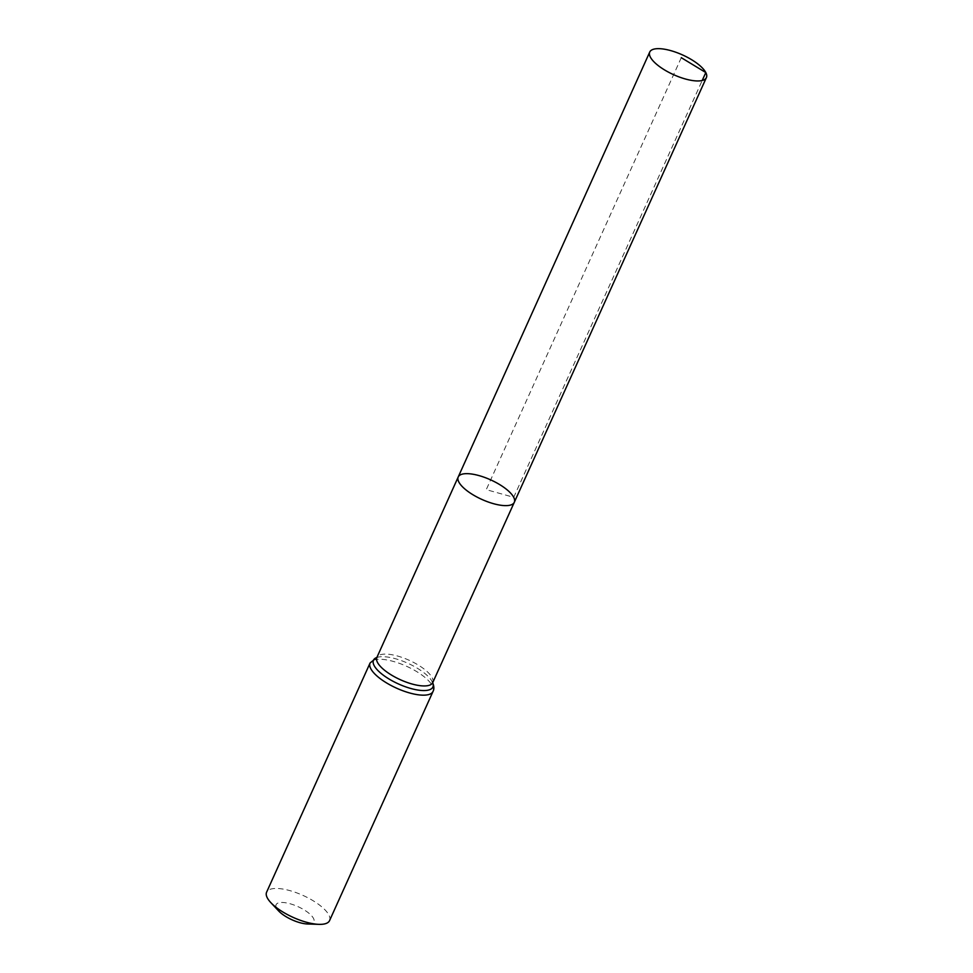 <?xml version="1.0" encoding="UTF-8"?>
<svg xmlns="http://www.w3.org/2000/svg" width="973" height="973" viewBox="0 0 973 973"><rect width="100%" height="100%" fill="white"/><g stroke="black" fill="none" stroke-linecap="round" stroke-linejoin="round"><path stroke-width="0.73" stroke-dasharray="4.87 3.65" d="M307.529 923.985A20.725 7.225 24.3 0 0 313.488 918.39A20.725 7.225 24.3 0 0 287.546 903.126A20.725 7.225 24.3 0 0 278.643 910.947M329.555 920.628A34.529 12.041 24.3 0 0 328.886 915.021A34.529 12.041 24.3 0 0 296.461 892.752A34.529 12.041 24.3 0 0 266.602 892.205M514.291 502.311A30.771 10.727 24.3 0 0 513.708 497.312A30.771 10.727 24.3 0 0 484.809 477.475A30.771 10.727 24.3 0 0 458.21 476.989M681.282 57.687L486.257 489.65L513.708 497.312L702.214 80.491M432.73 682.632A30.637 10.679 24.3 0 0 432.146 677.646A30.637 10.679 24.3 0 0 403.369 657.906A30.637 10.679 24.3 0 0 376.879 657.407M433.034 691.426A34.529 12.041 24.3 0 0 432.377 685.819A34.529 12.041 24.3 0 0 399.939 663.562A34.529 12.041 24.3 0 0 370.081 663.002M432.705 682.705A32.583 11.36 24.3 0 0 432.255 681.732A32.583 11.36 24.3 0 0 431.939 681.136A32.583 11.36 24.3 0 0 407.857 663.27A32.583 11.36 24.3 0 0 378.533 657.03A32.583 11.36 24.3 0 0 376.843 657.48M376.867 657.444L378.533 657.03L376.709 657.675M432.717 682.669L431.939 681.136L432.644 682.937"/><path stroke-width="1.46" d="M513.708 497.312A30.771 10.727 24.3 0 0 484.809 477.475A30.771 10.727 24.3 0 0 458.21 476.989A30.771 10.727 24.3 0 0 481.842 499.417A30.771 10.727 24.3 0 0 514.291 502.311A30.771 10.727 24.3 0 0 513.708 497.312M433.034 691.426A34.529 12.041 24.3 0 1 396.607 688.191A34.529 12.041 24.3 0 1 370.081 663.002L266.602 892.205A34.529 12.041 24.3 0 0 270.81 902.603L278.643 910.947A20.725 7.225 24.3 0 0 307.529 923.985L318.962 924.35A34.529 12.041 24.3 0 0 329.555 920.628L433.034 691.426C434.335 689.066 434.104 685.892 432.353 681.915M270.81 902.603A34.529 12.041 24.3 0 0 318.962 924.35M376.806 657.614L458.21 476.989A30.771 10.727 24.3 0 0 481.842 499.417A30.771 10.727 24.3 0 0 514.291 502.311L706.398 77.597A31.087 10.837 24.3 0 0 705.802 72.549A31.087 10.837 24.3 0 0 676.612 52.518A31.087 10.837 24.3 0 0 649.745 52.019A31.087 10.837 24.3 0 0 650.341 57.066A31.087 10.837 24.3 0 0 679.531 77.098A31.087 10.837 24.3 0 0 706.398 77.597M702.214 80.491L705.802 72.549L681.282 57.687M376.879 657.407A30.637 10.679 24.3 0 0 400.414 679.75A30.637 10.679 24.3 0 0 432.73 682.632L514.291 502.311M376.843 657.48A32.583 11.36 24.3 0 0 398.504 683.97A32.583 11.36 24.3 0 0 432.705 682.705M370.081 663.002L376.867 657.444M458.21 476.989L649.745 52.019"/></g></svg>
